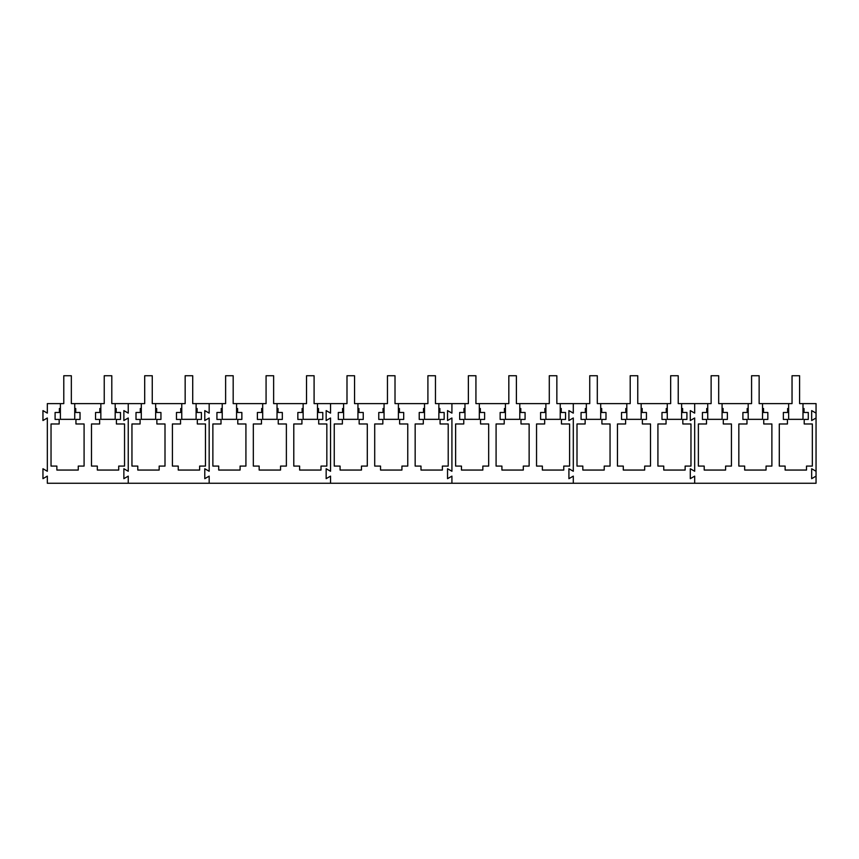 <?xml version="1.0" encoding="UTF-8"?>
<svg xmlns="http://www.w3.org/2000/svg" width="859" height="859" viewBox="0 0 859 859"><rect width="100%" height="100%" fill="white"/><g stroke="black" fill="none" stroke-linecap="round" stroke-linejoin="round"><path stroke-width="1.29" d="M74.733 403.612L74.733 419.342L60.388 419.342L60.388 403.612L63.781 403.612L63.781 375.737L71.34 375.737L71.34 403.612L104.24 403.612L104.24 375.737L111.799 375.737L111.799 403.612L144.699 403.612L144.699 375.737L152.258 375.737L152.258 403.612L185.157 403.612L185.157 375.737L192.717 375.737L192.717 403.612L225.616 403.612L225.616 375.737L233.176 375.737L233.176 403.612L266.075 403.612L266.075 375.737L273.634 375.737L273.634 403.612L306.534 403.612L306.534 375.737L314.093 375.737L314.093 403.612L346.993 403.612L346.993 375.737L354.552 375.737L354.552 403.612L387.452 403.612L387.452 375.737L395.011 375.737L395.011 403.612L427.911 403.612L427.911 375.737L435.47 375.737L435.47 403.612L468.37 403.612L468.37 375.737L475.929 375.737L475.929 403.612L508.829 403.612L508.829 375.737L516.388 375.737L516.388 403.612L549.288 403.612L549.288 375.737L556.847 375.737L556.847 403.612L589.746 403.612L589.746 375.737L597.306 375.737L597.306 403.612L630.205 403.612L630.205 375.737L637.765 375.737L637.765 403.612L670.664 403.612L670.664 375.737L678.223 375.737L678.223 403.612L711.123 403.612L711.123 375.737L718.682 375.737L718.682 403.612L751.582 403.612L751.582 375.737L759.141 375.737L759.141 403.612L792.041 403.612L792.041 375.737L799.6 375.737L799.6 403.612L816.05 403.612L816.05 413.125L811.669 410.602L811.669 420.523L816.05 418L816.05 413.125M115.192 403.612L115.192 419.342L100.847 419.342L100.847 403.612M155.651 403.612L155.651 419.342L141.305 419.342L141.305 403.612M196.11 403.612L196.11 419.342L181.764 419.342L181.764 403.612M236.569 403.612L236.569 419.342L222.223 419.342L222.223 403.612M277.027 403.612L277.027 419.342L262.682 419.342L262.682 403.612M317.486 403.612L317.486 419.342L303.141 419.342L303.141 403.612M357.945 403.612L357.945 419.342L343.6 419.342L343.6 403.612M398.404 403.612L398.404 419.342L384.059 419.342L384.059 403.612M438.863 403.612L438.863 419.342L424.518 419.342L424.518 403.612M479.322 403.612L479.322 419.342L464.977 419.342L464.977 403.612M519.781 403.612L519.781 419.342L505.436 419.342L505.436 403.612M560.24 403.612L560.24 419.342L545.894 419.342L545.894 403.612M600.699 403.612L600.699 419.342L586.353 419.342L586.353 403.612M641.158 403.612L641.158 419.342L626.812 419.342L626.812 403.612M681.616 403.612L681.616 419.342L667.271 419.342L667.271 403.612M722.075 403.612L722.075 419.342L707.73 419.342L707.73 403.612M762.534 403.612L762.534 419.342L748.189 419.342L748.189 403.612M802.993 403.612L802.993 419.342L788.648 419.342L788.648 403.612M128.249 471.269L128.249 418L123.868 420.523L128.249 418L128.249 471.269L123.868 468.735L123.868 478.667L128.249 476.133L128.249 483.263L128.249 476.133L123.868 478.667L123.868 468.735L128.249 471.269M128.249 413.125L128.249 403.612L128.249 413.125L123.868 410.602L123.868 420.523L123.868 410.602L128.249 413.125M816.05 476.133L816.05 471.269L811.669 468.735L811.669 478.667L816.05 476.133L816.05 483.263L694.673 483.263L694.673 476.133L690.292 478.667L690.292 468.735L694.673 471.269L694.673 418L690.292 420.523L690.292 410.602L694.673 413.125L694.673 403.612L694.673 413.125L690.292 410.602L690.292 420.523L694.673 418L694.673 471.269L690.292 468.735L690.292 478.667L694.673 476.133L694.673 483.263L573.297 483.263L573.297 476.133L568.916 478.667L568.916 468.735L573.297 471.269L573.297 418L568.916 420.523L568.916 410.602L573.297 413.125L573.297 403.612L573.297 413.125L568.916 410.602L568.916 420.523L573.297 418L573.297 471.269L568.916 468.735L568.916 478.667L573.297 476.133L573.297 483.263L451.92 483.263L451.92 476.133L447.539 478.667L447.539 468.735L451.92 471.269L451.92 418L447.539 420.523L447.539 410.602L451.92 413.125L451.92 403.612L451.92 413.125L447.539 410.602L447.539 420.523L451.92 418L451.92 471.269L447.539 468.735L447.539 478.667L451.92 476.133L451.92 483.263L330.543 483.263L330.543 476.133L326.162 478.667L326.162 468.735L330.543 471.269L330.543 418L326.162 420.523L326.162 410.602L330.543 413.125L330.543 403.612L330.543 413.125L326.162 410.602L326.162 420.523L330.543 418L330.543 471.269L326.162 468.735L326.162 478.667L330.543 476.133L330.543 483.263L209.167 483.263L209.167 476.133L204.786 478.667L204.786 468.735L209.167 471.269L209.167 418L204.786 420.523L204.786 410.602L209.167 413.125L209.167 403.612L209.167 413.125L204.786 410.602L204.786 420.523L209.167 418L209.167 471.269L204.786 468.735L204.786 478.667L209.167 476.133L209.167 483.263L47.331 483.263L47.331 476.133L42.95 478.667L42.95 468.735L47.331 471.269L47.331 418L42.95 420.523L42.95 410.602L47.331 413.125L47.331 403.612L60.388 403.612M100.847 408.497L99.837 408.497L99.837 412.481L95.553 412.481L95.553 419.428L99.633 419.428L99.633 423.981L91.494 423.981L91.494 466.083L97.325 466.083L97.325 470.056L118.714 470.056L118.714 466.083L124.544 466.083L124.544 423.981L116.405 423.981L116.405 419.428L120.485 419.428L120.485 412.481L116.201 412.481L116.201 408.497L115.192 408.497M60.388 408.497L59.378 408.497L59.378 412.481L55.094 412.481L55.094 419.428L59.174 419.428L59.174 423.981L51.035 423.981L51.035 466.083L56.866 466.083L56.866 470.056L78.255 470.056L78.255 466.083L84.085 466.083L84.085 423.981L75.946 423.981L75.946 419.428L80.027 419.428L80.027 412.481L75.742 412.481L75.742 408.497L74.733 408.497M181.764 408.497L180.755 408.497L180.755 412.481L176.471 412.481L176.471 419.428L180.551 419.428L180.551 423.981L172.412 423.981L172.412 466.083L178.243 466.083L178.243 470.056L199.632 470.056L199.632 466.083L205.462 466.083L205.462 423.981L197.323 423.981L197.323 419.428L201.403 419.428L201.403 412.481L197.119 412.481L197.119 408.497L196.11 408.497M141.305 408.497L140.296 408.497L140.296 412.481L136.012 412.481L136.012 419.428L140.092 419.428L140.092 423.981L131.953 423.981L131.953 466.083L137.784 466.083L137.784 470.056L159.173 470.056L159.173 466.083L165.003 466.083L165.003 423.981L156.864 423.981L156.864 419.428L160.944 419.428L160.944 412.481L156.66 412.481L156.66 408.497L155.651 408.497M303.141 408.497L302.132 408.497L302.132 412.481L297.848 412.481L297.848 419.428L301.928 419.428L301.928 423.981L293.789 423.981L293.789 466.083L299.619 466.083L299.619 470.056L321.008 470.056L321.008 466.083L326.839 466.083L326.839 423.981L318.7 423.981L318.7 419.428L322.78 419.428L322.78 412.481L318.496 412.481L318.496 408.497L317.486 408.497M262.682 408.497L261.673 408.497L261.673 412.481L257.389 412.481L257.389 419.428L261.469 419.428L261.469 423.981L253.33 423.981L253.33 466.083L259.16 466.083L259.16 470.056L280.549 470.056L280.549 466.083L286.38 466.083L286.38 423.981L278.241 423.981L278.241 419.428L282.321 419.428L282.321 412.481L278.037 412.481L278.037 408.497L277.027 408.497M222.223 408.497L221.214 408.497L221.214 412.481L216.93 412.481L216.93 419.428L221.01 419.428L221.01 423.981L212.871 423.981L212.871 466.083L218.701 466.083L218.701 470.056L240.09 470.056L240.09 466.083L245.921 466.083L245.921 423.981L237.782 423.981L237.782 419.428L241.862 419.428L241.862 412.481L237.578 412.481L237.578 408.497L236.569 408.497M424.518 408.497L423.508 408.497L423.508 412.481L419.224 412.481L419.224 419.428L423.304 419.428L423.304 423.981L415.165 423.981L415.165 466.083L420.996 466.083L420.996 470.056L442.385 470.056L442.385 466.083L448.215 466.083L448.215 423.981L440.076 423.981L440.076 419.428L444.157 419.428L444.157 412.481L439.872 412.481L439.872 408.497L438.863 408.497M384.059 408.497L383.05 408.497L383.05 412.481L378.765 412.481L378.765 419.428L382.846 419.428L382.846 423.981L374.707 423.981L374.707 466.083L380.537 466.083L380.537 470.056L401.926 470.056L401.926 466.083L407.757 466.083L407.757 423.981L399.618 423.981L399.618 419.428L403.698 419.428L403.698 412.481L399.414 412.481L399.414 408.497L398.404 408.497M343.6 408.497L342.591 408.497L342.591 412.481L338.306 412.481L338.306 419.428L342.387 419.428L342.387 423.981L334.248 423.981L334.248 466.083L340.078 466.083L340.078 470.056L361.467 470.056L361.467 466.083L367.298 466.083L367.298 423.981L359.159 423.981L359.159 419.428L363.239 419.428L363.239 412.481L358.955 412.481L358.955 408.497L357.945 408.497M545.894 408.497L544.885 408.497L544.885 412.481L540.601 412.481L540.601 419.428L544.681 419.428L544.681 423.981L536.542 423.981L536.542 466.083L542.373 466.083L542.373 470.056L563.762 470.056L563.762 466.083L569.592 466.083L569.592 423.981L561.453 423.981L561.453 419.428L565.533 419.428L565.533 412.481L561.249 412.481L561.249 408.497L560.24 408.497M505.436 408.497L504.426 408.497L504.426 412.481L500.142 412.481L500.142 419.428L504.222 419.428L504.222 423.981L496.083 423.981L496.083 466.083L501.914 466.083L501.914 470.056L523.303 470.056L523.303 466.083L529.133 466.083L529.133 423.981L520.994 423.981L520.994 419.428L525.074 419.428L525.074 412.481L520.79 412.481L520.79 408.497L519.781 408.497M464.977 408.497L463.967 408.497L463.967 412.481L459.683 412.481L459.683 419.428L463.763 419.428L463.763 423.981L455.624 423.981L455.624 466.083L461.455 466.083L461.455 470.056L482.844 470.056L482.844 466.083L488.674 466.083L488.674 423.981L480.535 423.981L480.535 419.428L484.616 419.428L484.616 412.481L480.331 412.481L480.331 408.497L479.322 408.497M667.271 408.497L666.262 408.497L666.262 412.481L661.978 412.481L661.978 419.428L666.058 419.428L666.058 423.981L657.919 423.981L657.919 466.083L663.749 466.083L663.749 470.056L685.138 470.056L685.138 466.083L690.969 466.083L690.969 423.981L682.83 423.981L682.83 419.428L686.91 419.428L686.91 412.481L682.626 412.481L682.626 408.497L681.616 408.497M626.812 408.497L625.803 408.497L625.803 412.481L621.519 412.481L621.519 419.428L625.599 419.428L625.599 423.981L617.46 423.981L617.46 466.083L623.29 466.083L623.29 470.056L644.679 470.056L644.679 466.083L650.51 466.083L650.51 423.981L642.371 423.981L642.371 419.428L646.451 419.428L646.451 412.481L642.167 412.481L642.167 408.497L641.158 408.497M586.353 408.497L585.344 408.497L585.344 412.481L581.06 412.481L581.06 419.428L585.14 419.428L585.14 423.981L577.001 423.981L577.001 466.083L582.831 466.083L582.831 470.056L604.221 470.056L604.221 466.083L610.051 466.083L610.051 423.981L601.912 423.981L601.912 419.428L605.992 419.428L605.992 412.481L601.708 412.481L601.708 408.497L600.699 408.497M816.05 471.269L816.05 418M788.648 408.497L787.639 408.497L787.639 412.481L783.354 412.481L783.354 419.428L787.435 419.428L787.435 423.981L779.296 423.981L779.296 466.083L785.126 466.083L785.126 470.056L806.515 470.056L806.515 466.083L812.346 466.083L812.346 423.981L804.207 423.981L804.207 419.428L808.287 419.428L808.287 412.481L804.003 412.481L804.003 408.497L802.993 408.497M748.189 408.497L747.18 408.497L747.18 412.481L742.895 412.481L742.895 419.428L746.976 419.428L746.976 423.981L738.837 423.981L738.837 466.083L744.667 466.083L744.667 470.056L766.056 470.056L766.056 466.083L771.887 466.083L771.887 423.981L763.748 423.981L763.748 419.428L767.828 419.428L767.828 412.481L763.544 412.481L763.544 408.497L762.534 408.497M707.73 408.497L706.721 408.497L706.721 412.481L702.437 412.481L702.437 419.428L706.517 419.428L706.517 423.981L698.378 423.981L698.378 466.083L704.208 466.083L704.208 470.056L725.597 470.056L725.597 466.083L731.428 466.083L731.428 423.981L723.289 423.981L723.289 419.428L727.369 419.428L727.369 412.481L723.085 412.481L723.085 408.497L722.075 408.497"/></g></svg>
